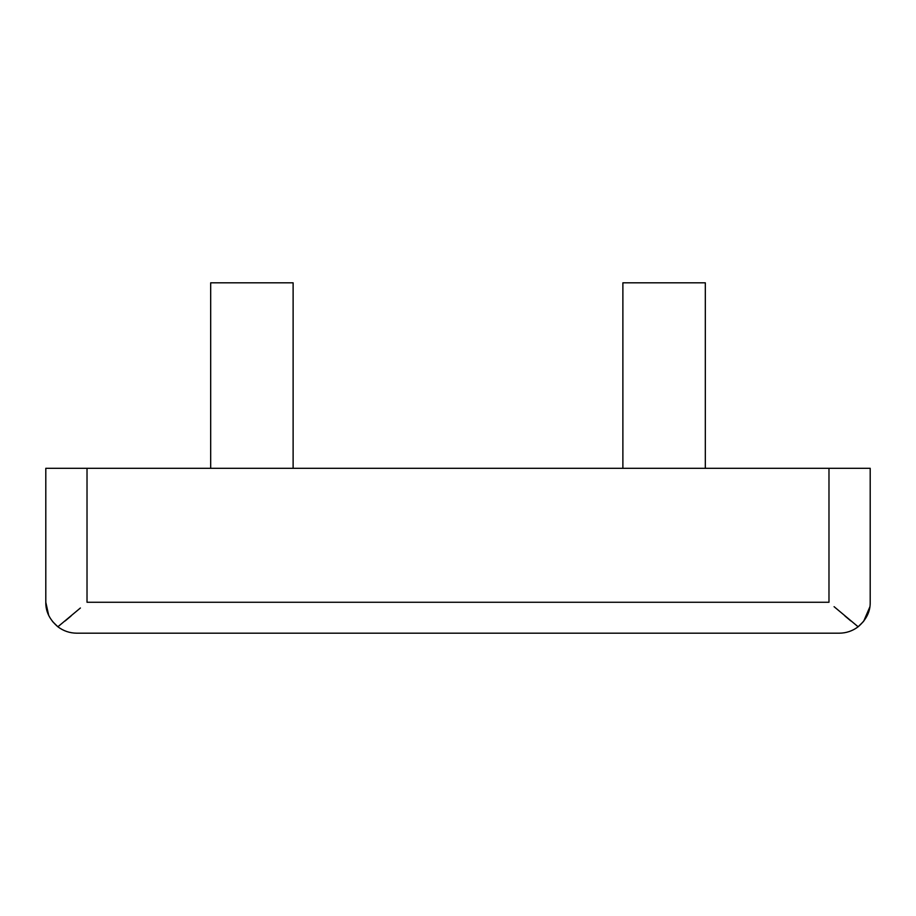 <?xml version="1.0" encoding="UTF-8"?>
<svg xmlns="http://www.w3.org/2000/svg" width="916" height="916" viewBox="0 0 916 916"><rect width="100%" height="100%" fill="white"/><g stroke="black" fill="none" stroke-linecap="round" stroke-linejoin="round"><path stroke-width="1.37" d="M705.32 468.305L705.32 282.815L622.88 282.815L622.88 468.305M293.12 468.305L293.12 282.815L210.68 282.815L210.68 468.305M834.075 606.678L858.132 626.784C866.353 619.697 870.372 611.522 870.2 602.27L870.2 468.305L45.8 468.305L45.8 602.27C45.628 611.533 49.647 619.697 57.868 626.784L52.487 621.472M863.57 621.403L858.132 626.784C852.544 630.987 846.269 633.116 839.285 633.185L76.715 633.185C69.731 633.116 63.456 630.987 57.868 626.784L80.402 607.995M71.059 615.999L65.128 620.968M48.685 615.312L45.8 602.27M869.857 606.873L863.662 621.277M850.804 620.911L844.941 615.999M828.98 468.305L828.98 602.27L87.02 602.27L87.02 468.305"/></g></svg>
